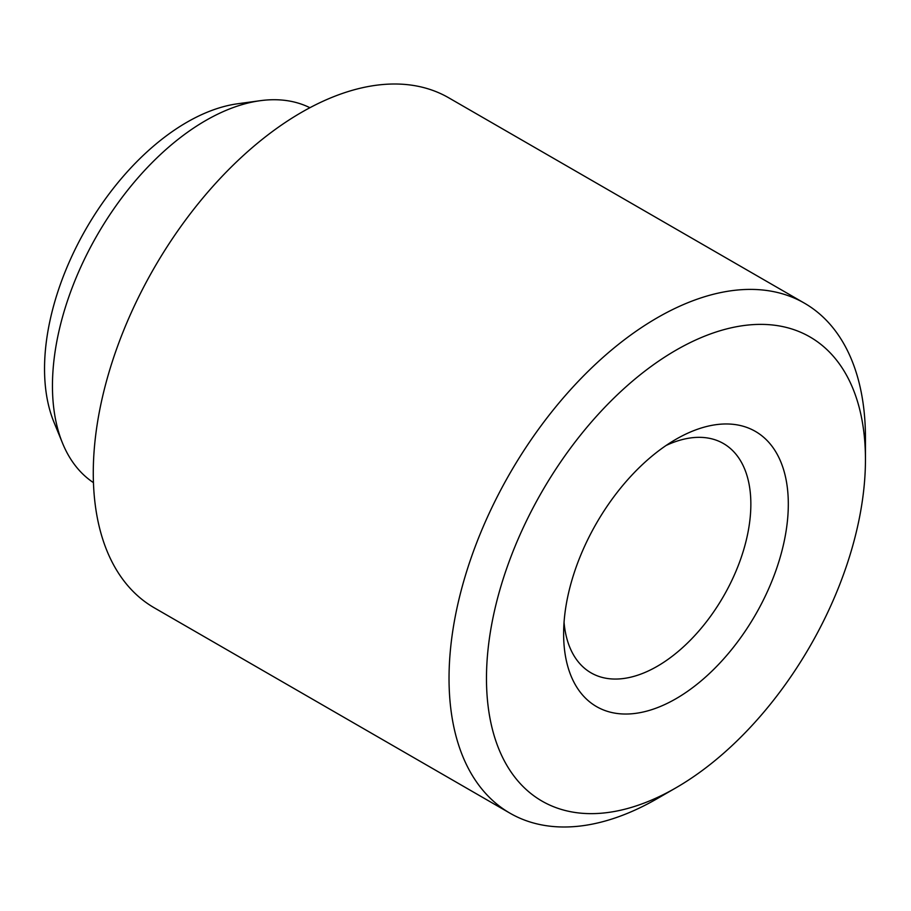 <?xml version="1.0" encoding="UTF-8"?>
<svg xmlns="http://www.w3.org/2000/svg" width="911" height="911" viewBox="0 0 911 911"><rect width="100%" height="100%" fill="white"/><g stroke="black" fill="none" stroke-linecap="round" stroke-linejoin="round"><path stroke-width="1.37" d="M675.962 439.284L675.962 439.284A158.878 91.726 120 0 0 563.624 633.862A158.878 91.726 120 0 0 675.962 698.726A158.878 91.726 120 0 0 788.311 504.147A158.878 91.726 120 0 0 675.962 439.284M564.046 622.315A132.402 76.444 120 0 0 591.045 672.853A132.402 76.444 120 0 0 657.241 666.305A132.402 76.444 120 0 0 743.729 549.629A132.402 76.444 120 0 0 723.436 443.532A132.402 76.444 120 0 0 666.169 445.433M657.241 798.617L675.962 787.81A267.971 154.711 120 0 0 865.45 459.611A267.971 154.711 120 0 0 675.962 350.211A267.971 154.711 120 0 0 486.474 678.41A267.971 154.711 120 0 0 675.962 787.81L657.241 798.617A294.458 170.004 -60 0 1 510.012 813.204A294.458 170.004 -60 0 1 464.883 577.255A294.458 170.004 -60 0 1 657.241 317.78A294.458 170.004 -60 0 1 804.47 303.192A294.458 170.004 -60 0 1 865.45 437.986A294.458 170.004 -60 0 1 865.234 449.18M62.54 443.167L53.908 422.078A201.32 116.232 -60 0 1 186.892 122.268A201.32 116.232 -60 0 1 237.691 103.763L260.273 100.688A216.602 125.058 120 0 0 205.613 120.594A216.602 125.058 120 0 0 62.54 443.167A216.602 125.058 120 0 0 93.446 482.636M804.47 303.192L448.713 97.796A294.458 170.004 120 0 0 301.484 112.383A294.458 170.004 120 0 0 109.126 371.859A294.458 170.004 120 0 0 154.255 607.808L510.012 813.204M309.899 107.714A216.602 125.058 120 0 0 260.273 100.688M865.45 459.611L865.45 437.986"/></g></svg>
